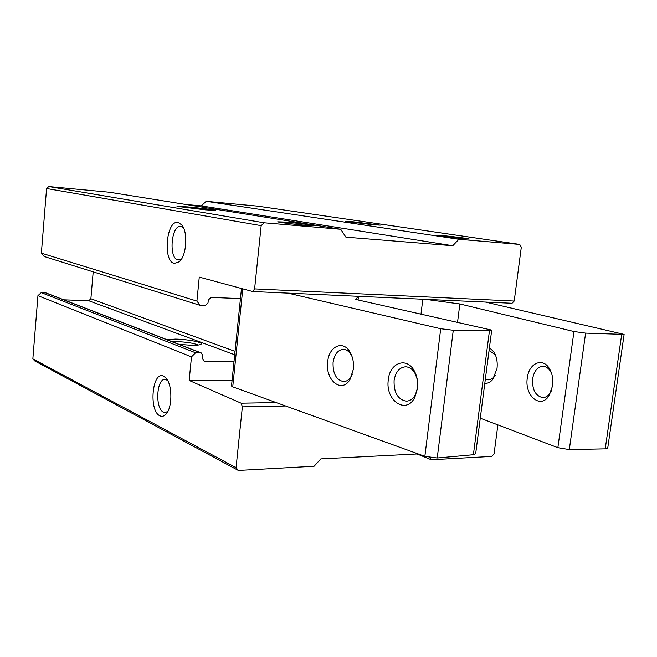 <?xml version="1.0" encoding="UTF-8"?>
<svg xmlns="http://www.w3.org/2000/svg" width="657" height="657" viewBox="0 0 657 657"><rect width="100%" height="100%" fill="white"/><g stroke="black" fill="none" stroke-linecap="round" stroke-linejoin="round"><path stroke-width="0.99" d="M463.423 238.787L434.811 235.222L440.863 235.428C450.916 236.274 469.114 238.557 469.328 239.017L463.423 238.787M373.201 224.776L345.221 221.352L352.464 221.705L380.255 225.137L373.201 224.776M174.294 263.416C162.501 261.305 166.41 219.381 178.187 222.468L181.808 224.949C188.165 232.176 186.555 255.836 179.32 261.765L174.294 263.416M183.467 227.749L180.79 226.386C171.231 224.735 168.422 258.341 177.948 259.934L181.488 259.063M306.893 225.458C295.732 224.522 278.478 222.362 277.714 221.811L286.403 222.132C297.843 223.093 315.253 225.285 315.376 225.794L306.893 225.458M205.567 209.854L177.012 206.364L187.459 206.889C199.367 207.94 215.775 209.969 215.742 210.388L205.567 209.854M166.911 339.669L175.386 339.102C187.097 339.217 202.882 342.231 201.206 344.071C200.467 344.941 197.305 345.352 191.713 345.311L179.074 344.367M198.242 345.04C193.782 343.135 186.416 341.985 176.158 341.591L172.06 341.656M159.84 415.782C148.498 410.855 152.284 370.261 163.593 376.174L165.983 378.038C172.619 384.797 172.446 408.408 165.704 414.468C163.807 416.349 161.852 416.784 159.84 415.782M167.609 380.411L165.227 379.409C156.497 378.136 154.863 408.605 163.453 412.161L164.964 412.58L167.798 411.496M441.709 235.551L467.924 238.836L462.536 238.655L436.067 235.329L441.709 235.551M287.175 222.255C297.391 223.117 312.962 225.055 313.849 225.589L306.088 225.326C295.428 224.439 279.003 222.362 279.085 221.918L287.175 222.255M418.131 453.921L320.854 458.898L314.087 466.256L238.343 470.445L34.706 360.923L32.85 358.845L236.052 467.677L242.367 406.839L241.152 403.184L189.167 380.444L191.474 356.866L37.942 295.658L32.85 358.845M340.704 229.277L264.114 222.789L261.174 225.647L46.573 188.51L48.799 186.555L109.407 192.238L340.704 229.277L345.902 237.161L452.763 245.734L201.313 205.887L185.865 204.483M452.763 245.734L458.873 239.279L206.191 201.313L201.313 205.887M261.174 225.647L254.604 288.891L514.209 301.046L521.305 247.204L519.736 244.429L458.873 239.279M191.474 356.866L195.581 352.784L201.346 352.973L45.99 292.923L41.243 292.636L37.942 295.658M234.697 354.764L88.752 300.742L63.844 299.83M88.752 300.742L90.88 298.754L235.042 351.372M93.195 271.867L90.88 298.754M41.366 253.15L44.167 256.501L200.229 305.398L196.919 301.095L41.366 253.15L46.573 188.51M519.736 244.429L257.651 206.134L206.191 201.313M514.209 301.046L512.033 303.271L252.723 291.536L254.604 288.891M252.723 291.536L199.268 277.114L196.919 301.095M48.799 186.555L264.114 222.789M203.276 360.578L204.713 361.153L234.023 361.317M240.446 298.607L211.037 297.399L208.285 300.093L208.014 302.885L205.255 305.587L200.229 305.398M497.883 424.89L494.072 453.815L491.838 456.426L431.304 459.769L417.064 453.971M189.167 380.444L232.085 380.239M204.713 361.153L203.941 361.005L202.52 358.377L202.791 355.618L201.346 352.973M429.768 457.568L431.304 459.769M285.623 405.985L242.367 406.839M236.052 467.677L238.343 470.445M241.152 403.184L276.178 402.569M195.581 352.784L41.243 292.636M495.238 375.221L493.054 377.923L490.459 379.483L488.176 379.787L485.383 378.884M551.552 390.537L549.86 393.51C547.724 396.327 545.253 397.682 542.427 397.559C535.348 395.719 532.08 389.47 532.63 378.802C534.133 370.745 537.689 366.581 543.306 366.31C546.123 366.573 548.521 368.248 550.484 371.336L551.65 373.603M484.817 383.245C487.724 383.565 490.368 382.308 492.742 379.459L497.004 368.585C497.727 362.032 496.643 356.423 493.76 351.774L489.424 347.709M527.308 377.997C524.352 395.21 539.939 409.188 548.652 396.319L552.619 385.864C553.391 379.352 552.323 373.628 549.433 368.676C542.698 356.948 528.828 363.198 527.308 377.997M480.275 418.197L557.859 447.696L569.307 449.593L585.609 333.132L624.117 334.405L485.392 302.064M425.522 299.354L459.851 303.961L573.963 331.53L557.859 447.696M585.609 333.132L573.963 331.53M569.307 449.593L605.228 448.862L607.741 448.025L624.093 334.577M489.063 350.534L495.033 354.476L495.608 355.437M422.804 299.231L421.006 314.013M457.551 322.168L459.851 303.961M353.335 369.374C353.975 362.894 352.883 357.153 350.058 352.16C343.192 339.694 328.96 346.206 327.695 361.752C324.977 379.968 341.624 393.921 349.943 379.615L353.335 369.374M352.053 356.562L351.125 354.747C349.048 351.372 346.518 349.573 343.537 349.368C337.92 349.795 334.438 354.148 333.083 362.426C332.746 373.496 336.179 379.877 343.389 381.569C346.37 381.586 348.916 379.992 351.027 376.773L352.398 374.038M417.482 388.451C418.156 382.308 417.203 376.683 414.633 371.558C407.307 356.381 389.765 362.368 388.312 379.779C385.01 400.409 406.198 415.183 414.813 397.329L417.482 388.451M417.252 379.442L415.306 373.94C412.842 369.448 409.672 367.066 405.788 366.787C399.489 367.238 395.588 371.813 394.093 380.51C393.732 392.451 397.715 399.325 406.026 401.148C409.902 401.115 413.048 398.93 415.454 394.594L417.565 387.704M358.336 296.315L355.716 299.444L491.707 330.118L489.481 330.553L473.393 454.734L437.225 458.003L424.857 456.352L232.734 386.85L242.778 288.85M287.93 293.129L440.716 328.738L424.857 456.352M231.51 385.881L232.734 386.85M473.393 454.734L475.676 453.642L491.682 330.315M489.481 330.553L453.273 330.257L440.716 328.738M358.081 299.978L358.5 296.323M200.59 352.834L45.366 292.8M621.653 334.7L605.228 448.862M437.225 458.003L453.273 330.257M182.901 226.632L181.808 224.949M180.938 259.885L179.32 261.765M200.771 344.424L201.206 344.071M166.771 379.048L165.983 378.038M167.379 412.243L165.704 414.468M164.964 412.58L165.449 412.563M488.734 379.795L488.176 379.787M543.191 397.567L542.427 397.559M494.22 376.691L492.742 379.459M549.86 393.51L548.652 396.319M495.033 354.476L493.76 351.774M550.484 371.336L549.433 368.676M351.125 354.747L350.058 352.16M415.306 373.94L414.633 371.558M351.027 376.773L349.943 379.615M415.454 394.594L414.813 397.329M241.48 288.497L231.494 386.061M343.389 381.569L344.235 381.545M406.026 401.148L407.192 401.09"/></g></svg>
